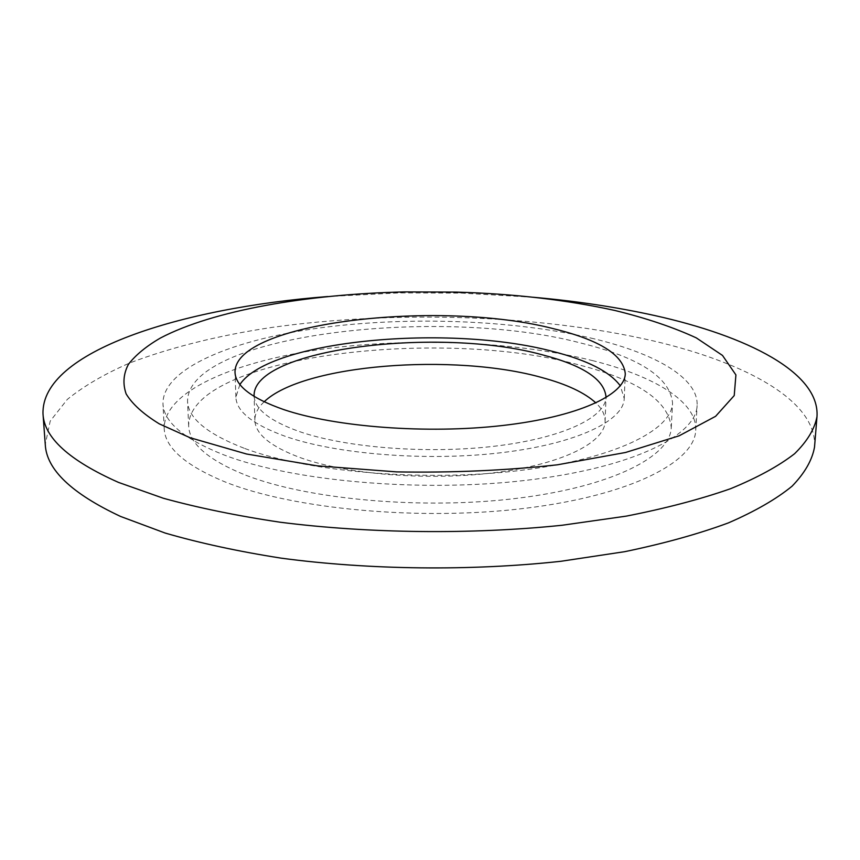 <?xml version="1.0" encoding="UTF-8"?>
<svg xmlns="http://www.w3.org/2000/svg" width="860" height="860" viewBox="0 0 860 860"><rect width="100%" height="100%" fill="white"/><g stroke="black" fill="none" stroke-linecap="round" stroke-linejoin="round"><path stroke-width="0.64" stroke-dasharray="4.3 3.22" d="M254.13 396.428C255.033 409.317 270.029 421.002 299.108 431.473C345.774 447.737 427.624 454.209 494.833 446.179C562.182 438.191 604.988 417.702 605.999 397.664M264.138 401.813C257.86 407.715 254.764 413.896 254.872 420.368C255.388 433.999 270.341 446.362 299.71 457.434C346.354 474.451 428.291 481.138 495.296 472.613C562.44 464.131 604.709 442.556 605.085 421.594C605.236 415.122 602.193 408.919 595.948 402.974M245.756 475.204C308.084 499.585 423.27 510.023 517.795 498.219C612.535 486.502 670.574 456.23 671.262 427.635C668.768 401.072 638.313 380.249 579.919 365.177C439.449 326.241 188.727 356.438 188.652 425.947C189.318 443.717 208.356 460.132 245.756 475.204M244.853 448.522C307.482 471.946 423.335 482.008 518.386 470.678C613.653 459.433 671.918 430.355 672.552 402.921C669.972 377.433 639.335 357.459 580.661 343C439.546 305.676 187.802 334.54 187.544 401.233C188.168 418.272 207.281 434.042 244.853 448.522M594.045 338.797C515.065 319.952 409.973 316.029 321.102 327.746C232.931 339.571 162.561 368.284 162.959 403.652C163.647 422.045 184.051 439.159 224.17 455.015C292.271 481.191 420.755 492.78 526.385 480.288C632.24 467.904 696.363 435.644 697.116 405.522C698.567 377.991 655.169 353.514 594.045 338.797M593.26 360.781C514.656 341.13 409.983 337.055 321.489 349.3C233.705 361.651 163.712 391.623 164.196 428.484C164.926 447.641 185.255 465.464 225.191 481.965C292.981 509.195 420.701 521.235 525.729 508.228C630.993 495.317 694.869 461.723 695.708 430.333C697.224 401.652 654.095 376.132 593.26 360.781M814.517 447.135C817.559 400.943 745.599 362.544 653.503 340.947C539.209 314.556 395.664 310.051 271.706 327.456C218.504 335.497 171.398 347.246 130.397 362.716C105.017 373.67 83.99 385.904 67.316 399.406L50.203 421.11L45.268 444.459M239.908 384.495L235.887 397.169C236.425 411.392 252.636 424.346 284.52 436.052C335.83 454.295 427.269 461.648 502.079 452.607C577.049 443.62 623.822 420.658 624.231 398.524L620.307 385.817M533.039 297.238L461.508 293.099L399.341 292.884L327.789 296.528M254.872 420.368L254.098 395.89M671.262 427.635L672.552 402.921M164.196 428.484L162.959 403.652M235.887 397.169L235.017 372.38M624.231 398.524L625.284 373.745M404.598 291.916L399.341 292.884M456.262 292.099L461.508 293.099M695.708 430.333L697.116 405.522M188.652 425.947L187.544 401.233M605.085 421.594L606.031 397.116"/><path stroke-width="1.29" d="M605.999 397.664L606.031 397.116C604.526 379.604 583.424 365.543 542.725 354.922C439.804 326.273 252.421 348.569 254.098 395.89L254.13 396.428M595.948 402.974C584.789 392.74 566.858 384.291 542.144 377.615C454.241 352.783 303.118 364.167 264.138 401.813M327.789 296.528C181.342 307.912 41.043 351.353 43 413.843L45.268 444.459C46.418 469.442 71.509 493.436 120.54 516.43L165.184 533.06C199.746 543.09 238.456 551.464 281.306 558.172C369.617 569.965 470.732 571.126 560.957 561.279L624.768 551.668C664.038 543.509 698.578 533.92 728.366 522.912C755.08 511.324 776.322 499.079 792.071 486.19C804.702 473.15 812.184 460.132 814.517 447.135L817 416.541C819.849 372.563 747.308 336.077 654.718 315.545C616.674 307.138 576.125 301.032 533.039 297.238M43 413.843C44.043 437.622 69.219 460.487 118.508 482.406L163.411 498.273C198.208 507.851 237.177 515.839 280.338 522.246C369.295 533.533 471.183 534.651 562.053 525.266L626.327 516.118C665.866 508.335 700.62 499.198 730.581 488.706C757.445 477.665 778.773 466.002 794.586 453.725C807.239 441.298 814.71 428.914 817 416.541M189.963 437.686L246.605 454.026L317.146 465.83L396.729 471.893C452.349 472.849 505.895 470.485 557.345 464.819L625.564 452.478L679.163 435.794L715.595 416.315L734.225 395.568L735.913 374.917L722.497 355.427L696.299 337.883C673.423 327.316 646.376 318.2 615.158 310.535C566.772 299.893 513.807 293.744 456.262 292.099L404.598 291.916C307.901 294.109 213.452 310.191 160.401 338.034C146.35 346.204 135.697 354.965 128.441 364.296C123.378 373.906 122.614 383.786 126.151 393.934C132.354 404.125 143.426 414.112 159.337 423.883L189.963 437.686M553.99 328.832C440.019 299.054 233.834 322.135 235.017 372.38C235.522 385.989 251.797 398.395 283.832 409.618C335.4 427.087 427.356 434.149 502.573 425.506C577.942 416.906 624.919 394.923 625.284 373.745C623.468 354.987 599.699 340.012 553.99 328.832M620.307 385.817C609.858 371.703 587.541 360.297 553.356 351.579C449.963 323.833 269.836 339.7 239.908 384.495"/></g></svg>
